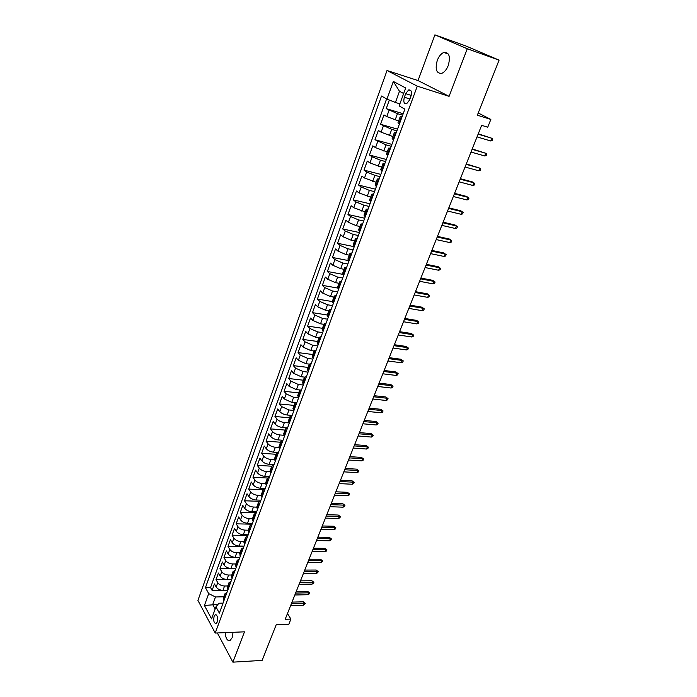 <?xml version="1.0" encoding="UTF-8"?>
<svg xmlns="http://www.w3.org/2000/svg" width="697" height="697" viewBox="0 0 697 697"><rect width="100%" height="100%" fill="white"/><g stroke="black" fill="none" stroke-linecap="round" stroke-linejoin="round"><path stroke-width="1.05" d="M225.166 632.632C225.723 638.53 227.361 641.153 230.08 640.517L232.162 637.677L233.059 632.301M448.267 65.492C450.645 56.44 449.164 52.101 443.797 52.467C441.096 53.617 438.918 56.257 437.28 60.386C434.919 69.386 436.427 73.699 441.811 73.324C444.459 72.2 446.611 69.587 448.267 65.492M217.22 622.046C218.065 617.472 217.394 615.05 215.199 614.771L214.118 616.296C213.273 620.853 213.953 623.284 216.148 623.562L217.22 622.046M387.018 70.51L197.922 600.405L215.216 633.05L417.303 86.158L387.018 70.51L418.026 80.564L449.086 96.343L467.269 48.755L434.902 34.85L418.026 80.564M434.902 34.85L466.014 46.028L499.078 60.134L477.349 115.197L490.845 119.431L478.22 112.984M217.351 632.963L232.885 662.15L262.124 660.408L276.178 624.808L288.811 624.32L290.91 619.075L287.46 613.552M467.269 48.755L499.078 60.134M389.327 100.046L386.216 108.645L403.197 113.724M398.623 120.982L386.783 116.582L383.951 114.918L380.571 124.275L397.517 129.145M392.908 136.551L381.12 132.195L378.332 130.478L374.986 139.722L391.906 144.401M387.244 151.955L375.517 147.642L372.773 145.856L369.462 155.013L386.347 159.491M381.651 167.193L369.976 162.906L367.267 161.077L364 170.129L380.85 174.416M376.11 182.257L364.505 178.014L361.83 176.123L358.598 185.08L375.422 189.183M370.638 197.164L359.086 192.956L356.455 191.013L353.248 199.865L370.037 203.794M365.219 211.905L353.727 207.732L351.131 205.737L347.96 214.493L364.723 218.248M359.861 226.481L356.437 225.741L348.422 222.352L345.86 220.304L342.732 228.973L359.46 232.545M354.555 240.909L351.14 240.204L343.177 236.814L340.659 234.715L337.557 243.288L354.25 246.694M349.31 255.18L345.904 254.51L337.993 251.12L335.501 248.977L332.434 257.463L349.092 260.695L348.587 260.242L350.713 254.457L349.999 253.316L351.959 252.906M344.126 269.303L340.72 268.667L332.861 265.278L330.404 263.083L327.372 271.481L343.072 274.383M338.995 283.278L335.597 282.668L327.782 279.279L325.36 277.049L322.354 285.352L337.453 288M333.915 297.105L330.517 296.53L322.755 293.141L320.367 290.858L317.396 299.083L332.277 301.548L333.401 303.317M328.879 310.784L325.499 310.243L317.78 306.854L315.427 304.528L312.483 312.665L327.337 315M323.905 324.332L320.533 323.817L312.857 320.428L310.531 318.059L307.621 326.109L322.45 328.304M318.982 337.731L315.61 337.252L307.987 333.863L305.695 331.45L302.812 339.422L317.605 341.478M314.112 350.992L310.749 350.539L303.16 347.158L300.904 344.701L298.055 352.595L312.814 354.52M309.285 364.122L305.931 363.703L298.394 360.314L296.164 357.822L293.341 365.629L308.074 367.432M304.563 377.121L301.165 376.72L293.672 373.339L291.468 370.804L288.68 378.532L303.378 380.213M299.963 389.989L296.443 389.614L288.994 386.234L286.824 383.664L284.062 391.313L298.725 392.864M295.502 402.744L291.773 402.378L284.367 398.998L282.224 396.384L279.488 403.964L294.125 405.393M291.207 415.377L287.147 415.011C283.958 414.549 281.501 413.426 279.785 411.631L277.676 408.982L274.958 416.484L289.569 417.791M287.173 427.897L282.573 427.514C279.392 427.078 276.944 425.954 275.245 424.133L273.163 421.458L270.48 428.882L285.056 430.075M282.991 440.269L278.042 439.894C274.862 439.485 272.44 438.361 270.758 436.522L268.702 433.813L266.045 441.157L280.586 442.238M278.486 452.492L273.546 452.161C270.384 451.769 267.97 450.645 266.306 448.781L264.285 446.036L261.654 453.32L276.16 454.278M274.034 464.594L269.103 464.298C265.949 463.932 263.553 462.808 261.906 460.926L259.903 458.147L257.298 465.352L271.778 466.206L273.877 465.021M269.626 476.574L264.703 476.321C261.558 475.973 259.171 474.849 257.55 472.949L255.572 470.135L252.994 477.271L267.491 478.02M265.252 488.44L260.347 488.222C257.21 487.891 254.832 486.767 253.229 484.859L251.277 482.01L248.724 489.085L263.405 489.73M260.931 500.193L256.034 500.01C252.898 499.705 250.545 498.582 248.951 496.647L247.026 493.772L244.499 500.768L259.615 501.335M256.644 511.833L251.756 511.685C248.637 511.398 246.294 510.274 244.717 508.322L242.817 505.421L240.317 512.356L256.278 512.835M252.401 523.36L247.522 523.247C244.412 522.977 242.077 521.861 240.526 519.892L238.653 516.956L236.17 523.822L252.096 524.196M248.202 534.782L243.331 534.704C240.23 534.451 237.904 533.327 236.37 531.341L234.523 528.378L232.066 535.183L247.958 535.444M244.037 546.091L239.184 546.039C236.083 545.812 233.774 544.697 232.258 542.693L230.428 539.696L227.997 546.439L243.854 546.587M239.907 557.295L235.072 557.278C231.979 557.069 229.688 555.945 228.18 553.932L226.377 550.909L223.964 557.583L239.785 557.635M235.821 568.395L230.995 568.412C227.91 568.212 225.628 567.097 224.146 565.058L222.36 562.017L219.973 568.63L235.76 568.569M231.779 579.381L226.961 579.434C223.885 579.259 221.611 578.144 220.147 576.088L218.388 573.021L216.018 579.573L231.77 579.407M490.845 119.431L487.734 127.203L481.636 125.329L285.186 619.276L290.91 619.075M405.68 93.659L404.365 97.266C403.214 101.84 403.964 104.01 406.604 103.775L409.531 100.072L410.864 96.447C412.023 91.856 411.282 89.686 408.642 89.922L405.68 93.659L411.195 95.384M223.04 603.123L218.936 603.227L215.948 606.869L219.363 613.107L404.879 109.15L399.128 105.918L405.689 87.979L393.326 81.444L386.957 99.096L381.512 96.038L205.449 587.649L208.708 593.617L215.478 596.963L212.724 604.534L215.164 609.012M215.948 606.869L211.566 618.849L204.43 605.484L208.708 593.617M227.78 585.95L224.556 586.003C221.489 585.828 219.224 584.722 217.76 582.657L216.018 579.573M227.771 590.281L222.962 590.359L224.556 586.003M231.796 575.008L228.572 575.034C225.497 574.851 223.214 573.736 221.742 571.688L219.973 568.63M235.856 563.969L232.624 563.969C229.54 563.768 227.248 562.653 225.758 560.623L223.964 557.583M239.951 552.817L236.71 552.799C233.617 552.573 231.317 551.458 229.81 549.445L227.997 546.439M244.089 541.56L240.84 541.517C237.738 541.281 235.42 540.158 233.896 538.162L232.066 535.183M248.263 530.199L245.004 530.129C241.894 529.877 239.568 528.753 238.025 526.775L236.17 523.822M252.48 518.725L249.212 518.638C246.093 518.359 243.758 517.235 242.199 515.275L240.317 512.356M256.74 507.137L253.464 507.033C250.336 506.728 247.984 505.613 246.407 503.67L244.499 500.768M261.061 495.445L257.751 495.306C254.623 494.992 252.253 493.868 250.659 491.943L248.724 489.085M265.461 483.64L262.089 483.474C258.944 483.134 256.566 482.019 254.954 480.111L252.994 477.271M269.948 471.721L266.463 471.521C263.309 471.163 260.922 470.039 259.284 468.157L257.298 465.352M274.513 459.689L270.88 459.454C267.718 459.079 265.313 457.955 263.666 456.082L261.654 453.32M279.175 447.544L275.341 447.265C272.17 446.873 269.756 445.74 268.084 443.893L266.045 441.157M283.932 435.276L279.845 434.963C276.665 434.536 274.235 433.412 272.544 431.582L270.48 428.882M288.802 422.905L284.393 422.53C281.213 422.086 278.765 420.962 277.058 419.15L274.958 416.484M293.751 410.42L288.994 409.967L281.614 406.586L279.488 403.964M298.621 397.795L293.637 397.29L286.214 393.901L284.062 391.313M303.326 385.032L298.325 384.474L290.858 381.093L288.68 378.532M308.074 372.128L303.064 371.527L295.554 368.147L293.341 365.629M312.875 359.094L307.856 358.45L300.294 355.069L298.055 352.595M317.719 345.93L312.692 345.242L305.086 341.852L302.812 339.422M322.615 332.626L317.571 331.894L309.93 328.505L307.621 326.109M327.564 319.182L322.511 318.407L314.817 315.018L312.483 312.665M332.565 305.608L327.503 304.781L319.757 301.392L317.396 299.083M337.609 291.886L332.539 291.006L324.758 287.617L322.354 285.352M342.715 278.016L337.636 277.084L329.803 273.694L327.372 271.481M347.881 263.997L342.785 263.022L334.908 259.632L332.434 257.463M353.091 249.831L347.995 248.803L340.058 245.414L337.557 243.288M358.363 235.516L353.248 234.436L345.268 231.047L342.732 228.973M363.686 221.045L358.572 219.912L350.539 216.523L347.96 214.493M369.07 206.417L363.939 205.232L355.862 201.842L353.248 199.865M374.516 191.631L369.375 190.386L361.246 186.996L358.598 185.08M380.022 176.681L374.873 175.374L366.683 171.993L364 170.129M385.58 161.565L380.423 160.205L372.189 156.825L369.462 155.013M391.209 146.283L386.042 144.863L374.986 139.722M396.898 130.836L391.723 129.354L380.571 124.275M402.648 115.214L397.464 113.663L386.216 108.645M386.608 98.896L210.538 587.571L212.106 590.411L221.594 590.254M222.962 590.359C219.895 590.193 217.638 589.078 216.183 587.013L214.449 583.92L212.106 590.411M399.407 124.005L397.935 122.864M401.768 117.61L400.27 116.512L402.117 116.669M395.896 133.554L394.432 132.395L396.288 132.491M392.123 138.677L393.57 139.888M390.093 149.324L388.656 148.104L390.529 148.13M386.373 154.316L387.785 155.579M384.352 164.919L382.949 163.638L384.84 163.603M380.693 169.78L382.078 171.105M378.68 180.331L377.304 179.007L379.203 178.902M375.082 185.071L376.424 186.447M373.069 195.578L371.728 194.193L373.636 194.027M369.523 200.187L370.839 201.625M367.519 210.651L366.204 209.222L368.129 208.987M364.026 215.146L365.315 216.636M362.031 225.558L360.741 224.077L362.675 223.789M358.589 229.94L359.852 231.482M356.603 240.308L355.348 238.775L357.291 238.426M353.213 244.569L354.442 246.163M351.227 254.893L350.713 254.457M345.921 269.321L344.719 267.692L346.688 267.239M342.636 273.355L343.813 275.054M340.667 283.592L339.491 281.919L341.469 281.405M337.435 287.521L338.576 289.264M335.466 297.715L334.316 295.99L336.311 295.432M330.326 311.681L329.202 309.921L331.197 309.302M327.189 315.392L328.278 317.231M325.238 325.508L324.14 323.696L326.144 323.025M322.153 329.115L323.216 330.997M320.202 339.186L319.13 337.331L321.151 336.616M317.161 342.689L318.207 344.614M315.218 352.717L314.173 350.826L316.203 350.051M312.23 356.123L313.241 358.092M310.287 366.108L309.268 364.174L311.298 363.355M307.342 369.419L308.335 371.423M305.408 379.36L304.415 377.391L306.453 376.528M302.507 382.575L303.474 384.622M300.581 392.472L299.605 390.468L301.662 389.553M297.724 395.591L298.664 397.682M295.807 405.454L294.848 403.406L296.913 402.457M292.984 408.486L293.907 410.611M291.076 418.305L290.144 416.222L292.209 415.22M288.297 421.241L289.194 423.41M286.397 431.025L285.482 428.899L287.556 427.862M283.662 433.874L284.533 436.069M281.762 443.614L280.874 441.454L282.947 440.373M279.061 446.368L279.915 448.607M277.171 456.073L276.308 453.886L278.391 452.762M274.513 458.748L275.35 461.022M272.632 468.41L271.786 466.188L269.992 471.076L270.828 473.315M268.136 480.625L267.308 478.369L269.408 477.166M265.557 483.134L266.35 485.478M263.684 492.718L262.874 490.435L264.982 489.189M261.14 495.149L261.915 497.519M259.275 504.689L258.491 502.371L260.6 501.091M258.491 502.371L256.74 507.12L257.524 509.446M254.91 516.547L254.144 514.203L256.261 512.887M254.144 514.203L252.419 518.899L253.177 521.26M250.589 528.291L249.84 525.913L251.957 524.562M249.84 525.913L248.132 530.565L248.873 532.952M246.311 539.914L245.579 537.509L247.705 536.124M245.579 537.509L243.88 542.118L244.603 544.54M242.068 551.432L241.354 548.992L243.488 547.572M241.354 548.992L239.681 553.557L240.387 556.006M237.869 562.836L237.18 560.371L239.315 558.916M237.18 560.371L235.516 564.892L236.205 567.367M233.713 574.128L233.033 571.636L235.177 570.146M233.033 571.636L231.395 576.114L232.057 578.615M229.592 585.314L228.938 582.797L231.082 581.272M228.938 582.797L227.309 587.231L227.963 589.758M225.514 596.397L224.878 593.853L227.022 592.302M224.878 593.853L223.258 598.244L223.894 600.797M403.659 93.52L399.494 91.272L395.417 102.485L386.957 99.096M399.886 103.844L395.417 102.485M449.086 96.343L417.303 86.158M232.885 662.15L244.473 631.831L215.216 633.05M217.969 604.404L204.43 605.484M223.789 596.798L215.478 596.963M347.899 259.04L348.587 260.242M210.538 587.571L205.449 587.649M399.494 91.272L393.326 81.444M490.74 140.977L492.178 140.646L492.779 139.147L491.838 138.267L490.74 140.977L477.036 136.891M478.125 134.146L491.838 138.267L478.255 133.815M484.703 155.962L486.131 155.614L486.733 154.124L485.783 153.279L484.703 155.962L471.015 152.042M472.087 149.324L485.783 153.279L472.244 148.949M478.726 170.782L480.155 170.416L480.756 168.944L479.797 168.125L478.726 170.782L465.056 167.027M466.119 164.335L479.797 168.125L466.293 163.908M472.819 185.446L474.248 185.062L474.831 183.607L473.873 182.823L472.819 185.446L459.157 181.847M460.212 179.19L473.873 182.823L472.366 181.9L460.403 178.72M466.964 199.952L468.393 199.551L468.976 198.114L468.009 197.356L466.964 199.952L453.32 196.51M454.366 193.888L468.009 197.356L466.52 196.406L454.575 193.365M461.179 214.31L462.608 213.892L463.183 212.463L462.216 211.74L461.179 214.31L447.552 211.017M448.589 208.42L462.216 211.74L460.743 210.764L448.816 207.863M455.446 228.511L456.883 228.076L457.45 226.664L456.474 225.967L455.446 228.511L441.846 225.375M442.865 222.805L456.474 225.967L455.019 224.974L443.109 222.195M437.211 237.032L450.793 240.047L449.365 239.036L451.778 240.718L450.793 240.047L449.783 242.565L436.2 239.576M449.365 239.036L437.463 236.388M451.778 240.718L451.212 242.12L449.783 242.565M431.609 251.112L445.183 253.987L443.762 252.941L446.158 254.632L445.183 253.987L444.172 256.479L430.607 253.63M443.762 252.941L431.879 250.423M446.158 254.632L445.601 256.008L444.172 256.479M426.067 265.052L439.615 267.779L438.221 266.716L440.609 268.397L439.615 267.779L438.622 270.244L425.074 267.543M438.221 266.716L426.355 264.32M440.609 268.397L440.051 269.765L438.622 270.244M420.579 278.835L434.118 281.422L432.732 280.342L435.102 282.015L434.118 281.422L433.125 283.871L419.603 281.3M432.732 280.342L420.892 278.068M435.102 282.015L434.562 283.374L433.125 283.871M415.159 292.487L428.664 294.936L427.305 293.829L429.666 295.502L428.664 294.936L427.688 297.349L414.184 294.927M427.305 293.829L415.473 291.677M429.666 295.502L429.117 296.844L427.688 297.349M409.784 305.992L423.271 308.309L421.929 307.185L424.273 308.849L423.271 308.309L422.312 310.696L408.825 308.405M421.929 307.185L410.124 305.147M424.273 308.849L423.741 310.174L422.312 310.696M404.469 319.357L417.939 321.544L416.614 320.402L418.941 322.058L417.939 321.544L416.98 323.913L403.519 321.753M416.614 320.402L404.818 318.477M418.941 322.058L418.409 323.373L416.98 323.913M399.207 332.591L412.65 334.647L411.343 333.48L413.661 335.135L412.65 334.647L411.709 336.991L398.266 334.961M411.343 333.48L399.573 331.676M413.661 335.135L413.138 336.442L411.709 336.991M393.997 345.686L407.423 347.62L406.133 346.435L408.433 348.082L407.423 347.62L406.49 349.938L393.064 348.03M406.133 346.435L394.371 344.736M408.433 348.082L407.911 349.371L406.49 349.938M388.839 358.659L402.247 360.462L400.967 359.26L403.258 360.907L402.247 360.462L401.315 362.754L387.915 360.976M400.967 359.26L389.231 357.666M403.258 360.907L402.744 362.179L401.315 362.754M383.733 371.492L397.116 373.174L395.861 371.954L398.135 373.601L397.116 373.174L396.201 375.448L382.819 373.792M395.861 371.954L384.143 370.473M398.135 373.601L397.63 374.855L396.201 375.448M378.68 384.204L392.045 385.763L390.799 384.526L393.064 386.164L392.045 385.763L391.13 388.02L377.774 386.478M390.799 384.526L379.098 383.15M393.064 386.164L392.559 387.41L391.13 388.02M373.67 396.785L387.018 398.231L385.789 396.968L388.037 398.606L387.018 398.231L386.112 400.461L372.782 399.032M385.789 396.968L374.106 395.696M388.037 398.606L387.541 399.843L386.112 400.461M368.722 409.244L382.034 410.568L380.823 409.296L383.062 410.925L382.034 410.568L381.146 412.781L367.833 411.474M380.823 409.296L369.166 408.128M383.062 410.925L382.575 412.154L381.146 412.781M363.817 421.58L377.112 422.791L375.91 421.502L378.14 423.131L377.112 422.791L376.232 424.978L362.937 423.785M375.91 421.502L364.27 420.43M378.14 423.131L377.652 424.342L376.232 424.978M358.955 433.795L372.233 434.902L371.048 433.595L373.261 435.216L372.233 434.902L371.353 437.063L358.084 435.982M371.048 433.595L359.425 432.61M373.261 435.216L372.773 436.418L371.353 437.063M354.146 445.888L367.397 446.882L366.23 445.566L368.434 447.178L367.397 446.882L366.526 449.034L353.283 448.049M366.23 445.566L354.625 444.677M368.434 447.178L367.946 448.371L366.526 449.034M349.38 457.868L362.606 458.757L361.455 457.424L363.642 459.035L362.606 458.757L361.752 460.883L348.526 460.011M361.455 457.424L349.877 456.631M363.642 459.035L363.172 460.212L361.752 460.883M344.666 469.734L357.866 470.519L356.725 469.159L358.903 470.771L357.866 470.519L357.021 472.618L343.821 471.852M356.725 469.159L345.163 468.462M358.903 470.771L358.432 471.939L357.021 472.618M339.988 481.479L353.17 482.167L352.046 480.799L354.215 482.402L353.17 482.167L352.333 484.249L339.151 483.587M352.046 480.799L340.502 480.189M354.215 482.402L353.745 483.552L352.333 484.249M335.362 493.119L348.517 493.703L347.411 492.317L349.563 493.92L348.517 493.703L347.681 495.767L334.534 495.201M347.411 492.317L335.884 491.794M349.563 493.92L349.101 495.062L347.681 495.767M330.779 504.645L343.909 505.133L342.811 503.731L344.954 505.325L343.909 505.133L343.081 507.172L329.96 506.71M342.811 503.731L331.31 503.295M344.954 505.325L344.501 506.466L343.081 507.172M326.231 516.068L339.343 516.451L338.263 515.039L340.397 516.634L339.343 516.451L338.524 518.481L325.421 518.106M338.263 515.039L326.78 514.691M340.397 516.634L339.936 517.758L338.524 518.481M321.735 527.376L334.821 527.664L333.75 526.244L335.876 527.829L334.821 527.664L334.011 529.676L320.934 529.398M333.75 526.244L322.293 525.974M335.876 527.829L335.423 528.945L334.011 529.676M317.283 538.581L330.343 538.781L329.28 537.343L331.397 538.92L330.343 538.781L329.542 540.767L316.482 540.584M329.28 537.343L317.849 537.16M331.397 538.92L330.953 540.027L329.542 540.767M312.866 549.68L325.9 549.785L324.854 548.339L326.954 549.916L325.9 549.785L325.107 551.754L312.073 551.667M324.854 548.339L313.441 548.234M326.954 549.916L326.518 551.005L325.107 551.754M308.492 560.676L321.509 560.693L320.472 559.229L322.563 560.806L321.509 560.693L320.716 562.645L307.708 562.645M320.472 559.229L309.076 559.203M322.563 560.806L322.127 561.887L320.716 562.645M304.162 571.575L317.144 571.505L316.124 570.024L318.207 571.592L317.144 571.505L316.368 573.439L303.387 573.526M316.124 570.024L304.755 570.076M318.207 571.592L317.771 572.664L316.368 573.439M299.867 582.37L312.831 582.213L311.82 580.723L313.885 582.283L312.831 582.213L312.056 584.13L299.1 584.304M311.82 580.723L300.468 580.854M313.885 582.283L313.458 583.354L312.056 584.13M295.606 593.069L308.553 592.825L307.551 591.317L309.607 592.886L308.553 592.825L307.786 594.724L294.848 594.985M307.551 591.317L296.225 591.526M309.607 592.886L309.189 593.94L307.786 594.724M291.398 603.663L304.31 603.341L303.326 601.825L305.373 603.384L304.31 603.341L303.552 605.223L290.64 605.562M303.326 601.825L292.017 602.103M305.373 603.384L303.552 605.223M226.961 579.434L228.572 575.034M230.995 568.412L232.624 563.969M235.072 557.278L236.71 552.799M239.184 546.039L240.84 541.517M243.331 534.704L245.004 530.129M247.522 523.247L249.212 518.638M251.756 511.685L253.464 507.033M256.034 500.01L257.751 495.306M260.347 488.222L262.089 483.474M264.703 476.321L266.463 471.521M269.103 464.298L270.88 459.454M273.546 452.161L275.341 447.265M278.042 439.894L279.845 434.963M282.573 427.514L284.393 422.53M287.147 415.011L288.994 409.967M291.773 402.378L293.637 397.29M296.443 389.614L298.325 384.474M301.165 376.72L303.064 371.527M305.931 363.703L307.856 358.45M310.749 350.539L312.692 345.242M315.61 337.252L317.571 331.894M320.533 323.817L322.511 318.407M325.499 310.243L327.503 304.781M330.517 296.53L332.539 291.006M335.597 282.668L337.636 277.084M340.72 268.667L342.785 263.022M345.904 254.51L347.995 248.803M351.14 240.204L353.248 234.436M356.437 225.741L358.572 219.912M361.787 211.121L363.939 205.232M367.197 196.345L369.375 190.386M372.668 181.403L374.873 175.374M378.192 166.295L380.423 160.205M383.786 151.022L386.042 144.863M389.44 135.575L391.723 129.354M395.155 119.962L397.464 113.663M386.783 116.582L389.065 110.283M216.183 587.013L217.76 582.657M220.147 576.088L221.742 571.688M224.146 565.058L225.758 560.623M228.18 553.932L229.81 549.445M232.258 542.693L233.896 538.162M236.37 531.341L238.025 526.775M240.526 519.892L242.199 515.275M244.717 508.322L246.407 503.67M248.951 496.647L250.659 491.943M253.229 484.859L254.954 480.111M257.55 472.949L259.284 468.157M261.906 460.926L263.666 456.082M266.306 448.781L268.084 443.893M270.758 436.522L272.544 431.582M275.245 424.133L277.058 419.15M279.785 411.631L281.614 406.586M284.367 398.998L286.214 393.901M288.994 386.234L290.858 381.093M293.672 373.339L295.554 368.147M298.394 360.314L300.294 355.069M303.16 347.158L305.086 341.852M307.987 333.863L309.93 328.505M312.857 320.428L314.817 315.018M317.78 306.854L319.757 301.392M322.755 293.141L324.758 287.617M327.782 279.279L329.803 273.694M332.861 265.278L334.908 259.632M337.993 251.12L340.058 245.414M343.177 236.814L345.268 231.047M348.422 222.352L350.539 216.523M353.727 207.732L355.862 201.842M359.086 192.956L361.246 186.996M364.505 178.014L366.683 171.993M369.976 162.906L372.189 156.825M375.517 147.642L377.748 141.482M381.12 132.195L383.376 125.974M398.823 123.665L401.176 117.27M392.995 139.531L395.321 133.205M387.218 155.213L389.518 148.958M381.512 170.721L383.786 164.544M375.875 186.055L378.123 179.948M370.299 201.224L372.52 195.177M364.775 216.227L366.979 210.241M359.321 231.055L361.499 225.14M353.919 245.727L356.071 239.881M343.307 274.601L345.407 268.876M338.08 288.802L340.162 283.139M332.913 302.855L334.969 297.253M327.799 316.752L329.838 311.21M322.737 330.509L324.758 325.02M317.727 344.118L319.723 338.69M312.779 357.587L314.748 352.212M307.874 370.909L309.825 365.594M303.021 384.099L304.955 378.837M298.22 397.151L300.137 391.949M293.463 410.071L295.362 404.922M288.758 422.861L290.64 417.764M284.106 435.52L285.962 430.476M279.497 448.049L281.335 443.057M274.932 460.456L276.753 455.507M270.419 472.74L272.213 467.844M265.94 484.903L267.726 480.05M261.514 496.935L263.283 492.134M257.123 508.862L258.875 504.105M252.784 520.659L254.518 515.954M248.489 532.351L250.197 527.69M244.229 543.93L245.928 539.312M240.012 555.396L241.693 550.822M235.83 566.748L237.503 562.218M231.7 577.987L233.347 573.509M227.597 589.131L229.235 584.687M223.537 600.161L225.157 595.761M409.932 98.991L404.365 97.266M448.371 54.07L443.797 52.467M216.096 614.745L215.199 614.771M397.926 122.89L400.27 116.512M392.115 138.703L394.432 132.395M386.365 154.342L388.656 148.104M380.684 169.807L382.949 163.638M375.064 185.097L377.304 179.007M369.506 200.222L371.728 194.193M364.017 215.181L366.204 209.222M358.58 229.975L360.741 224.077M353.205 244.612L355.348 238.775M347.881 259.084L349.999 253.316M342.619 273.398L344.719 267.692M337.418 287.565L339.491 281.919M332.269 301.583L334.316 295.99M327.172 315.445L329.202 309.921M322.127 329.167L324.14 323.696M317.144 342.741L319.13 337.331M312.204 356.176L314.173 350.826M307.316 369.48L309.268 364.174M302.481 382.636L304.415 377.391M297.697 395.661L299.605 390.468M292.967 408.547L294.848 403.406M288.27 421.31L290.144 416.222M283.635 433.935L285.482 428.899M279.035 446.437L280.874 441.454M274.487 458.818L276.308 453.886M265.531 483.213L267.308 478.369M261.114 495.218L262.874 490.435M410.864 90.619L408.642 89.922"/></g></svg>
